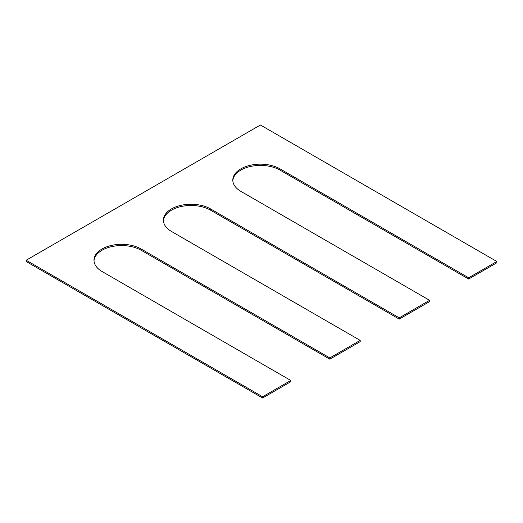 <?xml version="1.0" encoding="UTF-8"?>
<svg xmlns="http://www.w3.org/2000/svg" width="523" height="523" viewBox="0 0 523 523"><rect width="100%" height="100%" fill="white"/><g stroke="black" fill="none" stroke-linecap="round" stroke-linejoin="round"><path stroke-width="0.78" d="M468.654 277.778L279.936 168.824L279.936 170.08L468.654 279.034L496.85 262.755L496.85 261.5L468.654 277.778L468.654 279.034M26.15 260.245L262.585 396.754L262.585 398.003L26.15 261.5L26.15 260.245L260.415 124.997L496.85 261.5M262.585 398.003L290.781 381.725L290.781 380.469L262.585 396.754M141.112 248.974L141.112 250.229L329.83 359.183L329.83 357.928L141.112 248.974A27.608 15.938 0 0 0 111.026 245.522A27.608 15.938 0 0 0 93.983 260.245A27.608 15.938 0 0 0 102.07 271.515L290.781 380.469M141.112 250.229A27.608 15.938 0 0 0 111.53 246.66A27.608 15.938 0 0 0 94.003 260.872M329.83 359.183L360.197 341.65L360.197 340.395L329.83 357.928M210.527 208.899L210.527 210.154L399.239 319.108L399.239 317.853L210.527 208.899A27.608 15.938 0 0 0 180.435 205.447A27.608 15.938 0 0 0 163.398 220.17A27.608 15.938 0 0 0 171.479 231.447L360.197 340.395M210.527 210.154A27.608 15.938 0 0 0 180.938 206.585A27.608 15.938 0 0 0 163.418 220.798M399.239 319.108L429.605 301.575L429.605 300.32L399.239 317.853M279.936 168.824A27.608 15.938 0 0 0 249.85 165.373A27.608 15.938 0 0 0 232.807 180.102A27.608 15.938 0 0 0 240.894 191.372L429.605 300.32M279.936 170.08A27.608 15.938 0 0 0 250.354 166.51A27.608 15.938 0 0 0 232.827 180.723"/></g></svg>
